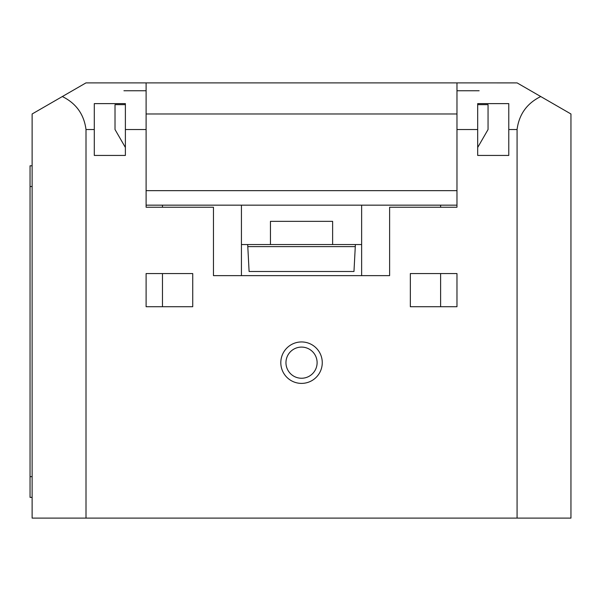 <?xml version="1.0" encoding="UTF-8"?>
<svg xmlns="http://www.w3.org/2000/svg" width="601" height="601" viewBox="0 0 601 601"><rect width="100%" height="100%" fill="white"/><g stroke="black" fill="none" stroke-linecap="round" stroke-linejoin="round"><path stroke-width="0.9" d="M540.742 96.543L570.95 113.98L570.95 518.107L517.07 518.107L517.07 129.523C519.069 114.325 526.957 103.327 540.742 96.543L517.108 82.9L540.742 96.543L517.108 82.9L483.677 82.893L85.966 82.893L62.331 96.543C76.117 103.327 84.005 114.325 86.003 129.523L86.003 518.107L32.123 518.107L32.123 113.98L62.331 96.543M517.07 518.107L86.003 518.107M162.465 306.72L162.465 273.56M162.465 207.24L162.465 205.166M241.437 275.634L241.437 205.166M361.637 275.634L361.637 205.166M440.608 205.166L440.608 207.24M440.608 273.56L440.608 306.72M361.637 244.547L241.437 244.547M479.14 90.751C485.262 80.143 485.262 80.143 479.14 90.751C485.262 80.143 485.262 80.143 479.14 90.751L456.97 90.751L456.97 82.893M123.934 90.751C117.811 80.143 117.811 80.143 123.934 90.751C117.811 80.143 117.811 80.143 123.934 90.751L146.103 90.751L146.103 190.66L456.97 190.66L456.97 90.751M477.69 129.523L477.69 103.62L508.777 103.62L508.777 155.434L477.69 155.434L477.69 129.523L456.97 129.523L456.97 207.24L389.613 207.24L389.613 275.634L213.46 275.634L213.46 207.24L146.103 207.24L146.103 129.523L125.384 129.523L125.384 155.434L94.297 155.434L94.297 103.62L125.384 103.62L125.384 129.523M301.537 383.393A20.727 20.727 0 0 0 322.264 362.673A20.727 20.727 0 0 0 301.537 341.946A20.727 20.727 0 0 0 280.81 362.673A20.727 20.727 0 0 0 301.537 383.393M146.103 306.72L192.733 306.72L192.733 273.56L146.103 273.56L146.103 306.72M456.97 306.72L456.97 273.56L410.34 273.56L410.34 306.72L456.97 306.72M332.623 244.547L332.623 221.341L270.45 221.341L270.45 244.547M285.956 362.673A15.581 15.581 0 0 0 301.537 378.247A15.581 15.581 0 0 0 317.11 362.673A15.581 15.581 0 0 0 301.537 347.093A15.581 15.581 0 0 0 285.956 362.673M32.123 165.793L30.05 165.793L30.05 497.38L32.123 497.38M247.792 246.62L355.281 246.62L353.974 271.487L249.099 271.487L247.687 244.547M355.281 246.62L355.386 244.547M146.103 90.751L146.103 82.893M146.103 205.166L456.97 205.166M146.103 113.98L456.97 113.98M125.384 147.47L115.016 129.523L115.016 104.657L125.384 104.657M477.69 147.47L488.057 129.523L488.057 104.657L477.69 104.657M517.07 129.523L508.777 129.523M94.297 129.523L86.003 129.523M32.123 186.52L30.05 186.52M32.123 476.653L30.05 476.653"/></g></svg>
